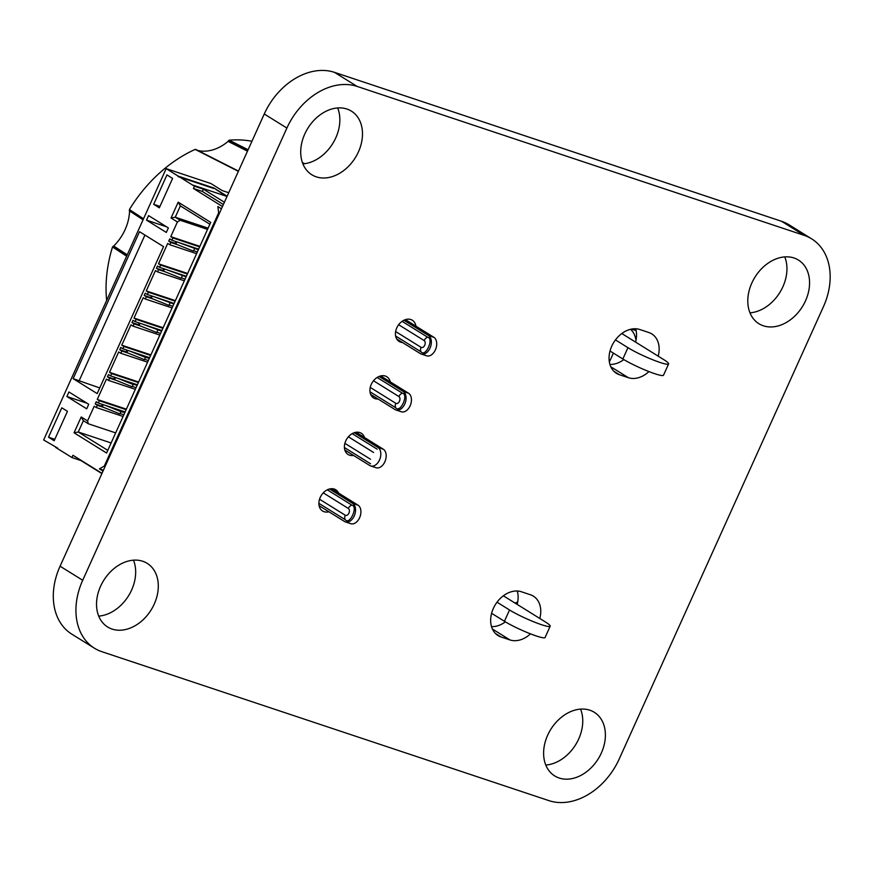 <?xml version="1.0" encoding="UTF-8"?>
<svg xmlns="http://www.w3.org/2000/svg" width="873" height="873" viewBox="0 0 873 873"><rect width="100%" height="100%" fill="white"/><g stroke="black" fill="none" stroke-linecap="round" stroke-linejoin="round"><path stroke-width="1.31" d="M548.975 800.65L101.89 651.695A62.452 46.553 -58.1 0 1 94.448 648.213A62.452 46.553 -58.1 0 1 82.706 580.272L286.89 128.058A62.452 46.553 -58.1 0 1 357.122 86.416L804.208 235.372A62.452 46.553 -58.1 0 1 811.65 238.853A62.452 46.553 -58.1 0 1 823.392 306.794L619.208 759.008A62.452 46.553 -58.1 0 1 548.975 800.65M94.448 648.213L71.815 634.147A62.452 46.553 -58.1 0 1 60.073 566.206L264.257 113.992A62.452 46.553 -58.1 0 1 334.49 72.35L781.586 221.306A62.452 46.553 -58.1 0 1 789.028 224.787L811.65 238.853M547.677 735.186A37.463 27.936 -58.1 0 1 594.284 712.292A37.463 27.936 -58.1 0 1 598.223 758.866A37.463 27.936 -58.1 0 1 554.726 775.944A37.463 27.936 -58.1 0 1 547.677 735.186M580.567 709.116A37.463 27.936 -58.1 0 1 575.591 744.8A37.463 27.936 -58.1 0 1 545.8 765.054M530.489 633.853A24.968 18.617 -58.1 0 1 509.974 639.942L501.026 636.963A24.968 18.617 -58.1 0 1 498.046 635.566A24.968 18.617 -58.1 0 1 493.354 608.405A24.968 18.617 -58.1 0 1 521.432 591.763L530.38 594.742A24.968 18.617 -58.1 0 1 533.359 596.139A24.968 18.617 -58.1 0 1 539.787 618.466M517.263 591.01A24.968 18.617 -58.1 0 1 517.154 604.4M505.38 621.86A24.968 18.617 -58.1 0 1 491.521 626.628M402.518 342.532A12.495 9.319 -58.1 0 1 399.125 341.463A12.495 9.319 -58.1 0 1 396.779 327.866A12.495 9.319 -58.1 0 1 412.329 320.238A12.495 9.319 -58.1 0 1 415.908 326.142M378.129 399.048A12.495 9.319 -58.1 0 1 373.611 397.979A12.495 9.319 -58.1 0 1 371.265 384.382A12.495 9.319 -58.1 0 1 386.815 376.743A12.495 9.319 -58.1 0 1 390.253 381.861M353.565 455.444A12.495 9.319 -58.1 0 1 348.098 454.495A12.495 9.319 -58.1 0 1 345.752 440.898A12.495 9.319 -58.1 0 1 361.291 433.259A12.495 9.319 -58.1 0 1 364.499 437.526M328.892 511.774A12.495 9.319 -58.1 0 1 322.584 511.011A12.495 9.319 -58.1 0 1 320.227 497.414A12.495 9.319 -58.1 0 1 335.778 489.775A12.495 9.319 -58.1 0 1 338.626 493.114M100.591 586.23A37.463 27.936 -58.1 0 1 147.188 563.347A37.463 27.936 -58.1 0 1 151.138 609.911A37.463 27.936 -58.1 0 1 107.63 626.989A37.463 27.936 -58.1 0 1 100.591 586.23M133.482 560.171A37.463 27.936 -58.1 0 1 128.506 595.855A37.463 27.936 -58.1 0 1 98.714 616.109M304.775 134.016A37.463 27.936 -58.1 0 1 351.382 111.122A37.463 27.936 -58.1 0 1 355.322 157.697A37.463 27.936 -58.1 0 1 311.825 174.764A37.463 27.936 -58.1 0 1 304.775 134.016M337.665 107.946A37.463 27.936 -58.1 0 1 332.689 143.63A37.463 27.936 -58.1 0 1 302.898 163.884M648.945 371.582A24.968 18.617 -58.1 0 1 628.374 377.703L619.426 374.724A24.968 18.617 -58.1 0 1 616.447 373.328A24.968 18.617 -58.1 0 1 611.755 346.166A24.968 18.617 -58.1 0 1 639.833 329.525L648.781 332.504A24.968 18.617 -58.1 0 1 651.76 333.901A24.968 18.617 -58.1 0 1 658.198 356.162M635.664 328.772A24.968 18.617 -58.1 0 1 635.577 342.107M623.835 359.589A24.968 18.617 -58.1 0 1 609.921 364.401M751.86 282.961A37.463 27.936 -58.1 0 1 798.468 260.078A37.463 27.936 -58.1 0 1 802.407 306.641A37.463 27.936 -58.1 0 1 758.91 323.719A37.463 27.936 -58.1 0 1 751.86 282.961M784.762 256.891A37.463 27.936 -58.1 0 1 779.785 292.575A37.463 27.936 -58.1 0 1 749.983 312.829M57.673 448.111L43.65 439.97L166.165 168.631L210.873 183.526L222.179 190.554L228.704 192.737M101.89 473.592L80.873 460.529L71.935 457.55L55.665 447.434M227.133 196.218L213.95 188.022L178.179 176.106L166.165 168.631M222.473 206.53L193.424 188.47L194.439 186.211L192.322 184.89L227.024 196.458M194.439 186.211L203.387 189.19L224.405 202.252M109.594 378.151L107.466 376.841L108.492 374.572L110.609 375.892L111.635 373.633L109.507 372.313L118.695 351.961L120.823 353.281L121.838 351.022L119.721 349.702L120.736 347.443L122.864 348.764L123.879 346.505L121.762 345.184L130.95 324.832L133.067 326.153L134.093 323.883L131.976 322.574L132.991 320.304L135.108 321.624L136.133 319.365L134.016 318.045L143.205 297.693L145.322 299.013L146.348 296.755L144.22 295.434L145.245 293.175L147.362 294.496L148.388 292.237L146.26 290.916L155.449 270.565L157.577 271.885L158.591 269.626L156.474 268.306L157.489 266.047L159.617 267.356L160.632 265.097L158.515 263.777L167.703 243.436L169.82 244.746L170.846 242.487L168.729 241.166L169.744 238.907L171.861 240.228L172.887 237.969L170.77 236.648L177.405 221.949L171.043 217.999L178.19 202.165L210.709 222.386L106.571 453.022L74.052 432.801L81.2 416.978L87.562 420.928L94.197 406.229L96.314 407.549L97.34 405.29L95.222 403.97L96.237 401.711L98.354 403.031L99.38 400.762L97.263 399.452L106.451 379.1L108.568 380.421L109.594 378.151L116.295 380.388L113.828 379.242L114.712 377.267M107.466 376.841L113.937 378.991M110.609 375.892L137.367 384.807M105.153 466.368L104.302 466.084L218.643 212.837L219.505 213.121M71.935 457.55L72.95 455.28L102.01 473.341M103.44 470.176L99.424 468.845L104.302 466.084M221.458 208.789L217.857 206.552L218.643 212.837M178.179 176.106L192.322 184.89M86.7 408.804L66.894 396.506L68.934 391.977L88.74 404.286L86.7 408.804M162.127 245.76L163.546 246.633L97.176 393.603L73.136 378.664L139.505 231.694L162.127 245.76M159.333 207.818L153.681 204.304L166.95 174.916L172.603 178.43L159.333 207.818M146.533 220.138L166.328 232.436L168.369 227.918L148.574 215.609L146.533 220.138L166.612 226.827M54.181 440.723L48.517 437.198L61.797 407.811L67.45 411.325L54.181 440.723M223.39 204.522L202.361 191.449L203.387 189.19M193.424 188.47L202.361 191.449M213.95 188.022L226.085 196.141M177.983 176.553L213.743 188.47M97.34 405.29L104.04 407.527L101.574 406.371L102.468 404.395M98.354 403.031L125.123 411.947M73.136 378.664L99.74 387.939M79.028 381.032L144.929 235.066M48.517 437.198L54.813 439.305M66.894 396.506L86.973 403.195M153.681 204.304L159.977 206.41M114.527 379.679L115.498 377.529M116.295 380.388L132.183 386.783L133.209 384.524L117.32 378.129M108.568 380.421L135.326 389.336M111.635 373.633L138.392 382.549M121.838 351.022L128.549 353.259L126.072 352.103L126.967 350.128M119.721 349.702L126.181 351.863M103.025 471.082L99.424 468.845M170.77 236.648L199.884 246.35M177.405 221.949L180.209 220.28L207.545 229.392M171.043 217.999L175.266 217.213L180.362 205.908L209.869 224.241M180.209 220.28L175.266 217.213L208.101 228.148M172.887 237.969L199.644 246.884M178.19 202.165L180.362 205.908M171.861 240.228L198.629 249.143M168.729 241.166L175.189 243.327M74.052 432.801L78.275 432.015L83.382 420.71L88.326 423.787L115.662 432.888M107.783 450.348L78.275 432.015L111.122 442.96M170.846 242.487L177.546 244.724L175.789 244.014L176.761 241.854M175.975 241.592L175.08 243.567L175.789 244.014M81.2 416.978L83.382 420.71M169.82 244.746L196.589 253.661M87.562 420.928L88.326 423.787M158.515 263.777L187.64 273.478M96.314 407.549L123.082 416.465M160.632 265.097L187.4 274.013M159.617 267.356L186.375 276.272M95.222 403.97L101.683 406.12M156.474 268.306L162.945 270.455M158.591 269.626L165.303 271.852L163.535 271.143L164.506 268.993M163.72 268.731L162.825 270.706L163.535 271.143M99.38 400.762L126.138 409.677M157.577 271.885L184.334 280.8M97.263 399.452L126.378 409.153M146.26 290.916L175.386 300.618M148.388 292.237L175.146 301.152M147.362 294.496L174.12 303.411M144.22 295.434L150.691 297.595M146.348 296.755L153.048 298.992L151.28 298.282L152.262 296.122M151.466 295.86L150.582 297.835L151.28 298.282M145.322 299.013L172.079 307.929M109.507 372.313L138.632 382.014M134.016 318.045L163.131 327.746M120.823 353.281L147.581 362.197M136.133 319.365L162.891 328.281M135.108 321.624L161.876 330.54M131.976 322.574L138.436 324.723M122.864 348.764L149.621 357.679M134.093 323.883L140.793 326.12L139.036 325.411L140.007 323.261M139.222 322.999L138.327 324.974L139.036 325.411M123.879 346.505L150.647 355.42M133.067 326.153L159.835 335.068M121.762 345.184L150.887 354.885M102.283 406.807L103.254 404.657M104.04 407.527L119.939 413.922L120.954 411.652L105.066 405.258M137.105 385.408L131.79 383.64L133.209 384.524M136.079 387.677L132.347 386.433M126.781 352.55L127.753 350.389M128.549 353.259L144.438 359.654L145.453 357.384L129.564 350.99M198.357 249.743L178.572 242.465M177.546 244.724L193.446 251.118L194.461 248.86M197.331 252.002L193.599 250.758M123.824 414.806L120.092 413.562M186.102 276.883L166.317 269.593M165.303 271.852L181.191 278.247L182.206 275.988M124.85 412.547L120.954 411.652M185.087 279.142L181.355 277.898M173.858 304.011L154.074 296.733M153.048 298.992L168.936 305.386L169.962 303.127M172.832 306.27L169.1 305.026M148.334 360.538L144.602 359.294M161.603 331.151L141.819 323.861M140.793 326.12L156.693 332.515L157.707 330.256M149.348 358.279L145.453 357.384M160.577 333.41L156.845 332.166M615.454 339.913L627.96 347.683A24.979 2.925 24.3 0 0 652.753 359.763A24.979 2.925 24.3 0 0 668.609 363.921A24.979 2.925 24.3 0 0 663.72 359.6L621.805 333.541M631.517 329.088L636.122 330.616M491.608 613.304L504.419 621.281A24.979 2.925 24.3 0 0 529.224 633.351A24.979 2.925 24.3 0 0 545.079 637.519L550.176 626.214A24.979 2.925 24.3 0 0 545.298 621.892L503.35 595.812M627.96 347.683L622.853 358.989L610.02 351.011M622.853 358.989A24.979 2.925 24.3 0 0 647.657 371.069A24.979 2.925 24.3 0 0 663.502 375.226L668.609 363.921M636.002 340.252A24.979 16.391 -71.6 0 0 630.513 329.307M609.365 362.022L613.381 353.139A24.979 16.391 -71.6 0 0 613.392 353.107L613.501 353.172M550.176 626.214A24.979 2.925 24.3 0 1 534.331 622.045A24.979 2.925 24.3 0 1 509.526 609.976L497.021 602.195M514.939 603.025A24.979 16.391 -71.6 0 0 517.7 601.944M354.263 432.713L377.933 447.423L383.302 449.213L356.053 432.277M344.824 450.01L369.77 465.516A9.996 6.558 -71.6 0 0 370.687 465.942A9.996 6.558 -71.6 0 0 379.81 459.274A9.996 6.558 -71.6 0 0 377.933 447.423M352.19 433.641L377.147 449.159M370.545 463.77L344.409 447.522M370.687 465.942L376.056 467.732A9.996 6.558 -71.6 0 0 385.168 461.053A9.996 6.558 -71.6 0 0 383.302 449.213M403.937 320.249L428.468 335.494L433.837 337.284L405.443 319.638M396.669 338.899L420.306 353.587A9.996 6.558 -71.6 0 0 421.223 354.023A9.996 6.558 -71.6 0 0 430.345 347.345A9.996 6.558 -71.6 0 0 428.468 335.494M395.622 336.018L421.081 351.852A4.998 3.721 -58.1 0 1 421.07 347.334A3.743 2.455 -71.6 0 0 424.714 345.261A3.743 2.455 -71.6 0 0 424.125 340.557L398.645 324.712M402.104 321.329L427.683 337.229C434.219 338.451 425.62 357.515 421.081 351.852M421.223 354.023L426.591 355.813A9.996 6.558 -71.6 0 0 435.703 349.135A9.996 6.558 -71.6 0 0 433.837 337.284M379.078 376.459L403.206 391.464L408.564 393.243L380.704 375.925M370.654 394.4L395.033 409.546A9.996 6.558 -71.6 0 0 395.96 409.983A9.996 6.558 -71.6 0 0 405.072 403.304A9.996 6.558 -71.6 0 0 403.206 391.464M369.988 391.759L395.818 407.811A4.998 3.721 -58.1 0 1 395.796 403.304A3.743 2.455 -71.6 0 0 399.452 401.231A3.743 2.455 -71.6 0 0 398.863 396.517L373.502 380.759M377.136 377.474L402.42 393.199C408.957 394.41 400.347 413.475 395.818 407.811M395.96 409.983L401.329 411.772A9.996 6.558 -71.6 0 0 410.441 405.094A9.996 6.558 -71.6 0 0 408.564 393.243M329.514 488.989L352.67 503.383L358.028 505.172L331.522 488.694M319.092 505.685L344.497 521.476A9.996 6.558 -71.6 0 0 345.424 521.912A9.996 6.558 -71.6 0 0 354.536 515.234A9.996 6.558 -71.6 0 0 352.67 503.383M318.874 503.328L345.282 519.741A4.998 3.721 -58.1 0 1 345.261 515.223A3.743 2.455 -71.6 0 0 348.916 513.149A3.743 2.455 -71.6 0 0 348.327 508.446L323.261 492.863M327.288 489.829L351.884 505.118C358.421 506.34 349.811 525.404 345.282 519.741M345.424 521.912L350.793 523.702A9.996 6.558 -71.6 0 0 359.905 517.023A9.996 6.558 -71.6 0 0 358.028 505.172M106.648 300.443A126.148 94.044 -58.1 0 1 112.508 246.972L113.73 246.022A41.293 30.784 -58.1 0 0 129.553 210.971L129.4 209.564A126.148 94.044 -58.1 0 1 195.137 149.414L238.373 171.337M247.714 150.647L228.344 140.88L228.104 141.382A41.293 30.784 -58.1 0 1 197.833 150.462M228.344 140.88L229.206 140.204A126.148 94.044 -58.1 0 1 251.948 141.262M127.087 255.167L113.272 246.164M127.24 254.829L113.73 246.022M143.063 219.778L129.553 210.971M143.139 219.614L129.324 210.611M247.485 151.16L228.104 141.382M248.118 149.752L229.206 140.204M60.073 566.206L82.706 580.272M264.257 113.992L286.89 128.058M781.586 221.306L804.208 235.372M334.49 72.35L357.122 86.416M492.416 629.029L509.974 639.942M495.482 633.514L501.026 636.963M610.816 366.791L628.374 377.703M613.883 371.276L619.426 374.724M509.526 609.976L504.419 621.281M348.371 436.806L373.589 452.476M370.534 459.263L344.879 443.32M395.633 331.533L421.07 347.334M427.683 337.229A4.998 3.721 121.9 0 0 424.125 340.557M370.25 387.416L395.796 403.304M402.42 393.199A4.998 3.721 121.9 0 0 398.863 396.517M319.54 499.236L345.261 515.223M351.884 505.118A4.998 3.721 121.9 0 0 348.327 508.446M126.629 256.182L112.508 246.972M143.521 218.774L129.4 209.564M238.482 171.075L195.738 149.403M304.688 163.688L302.418 162.607"/></g></svg>
